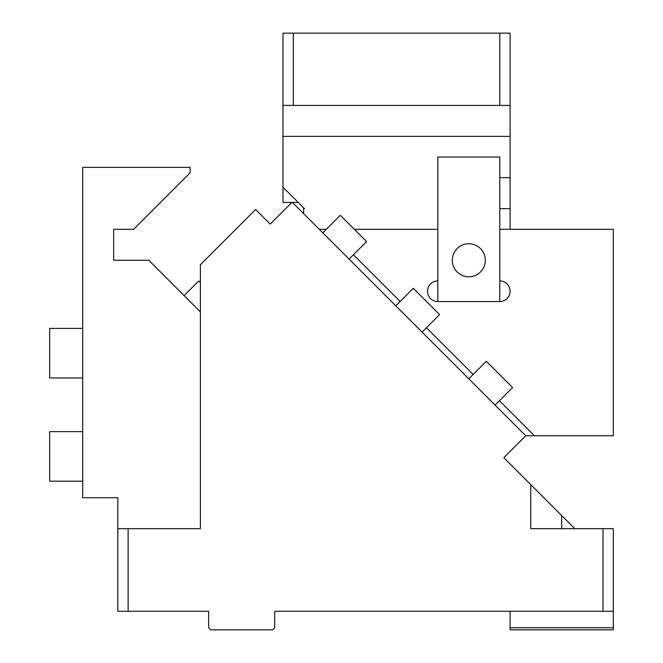 <?xml version="1.0" encoding="UTF-8"?>
<svg xmlns="http://www.w3.org/2000/svg" width="663" height="663" viewBox="0 0 663 663"><rect width="100%" height="100%" fill="white"/><g stroke="black" fill="none" stroke-linecap="round" stroke-linejoin="round"><path stroke-width="0.99" d="M200.392 282.703L198.701 281.013L184.099 295.607L148.761 260.269L113.671 260.269L113.671 229.299L133.619 229.299L190.066 172.844L190.066 167.358L82.701 167.358L82.701 497.706L117.807 497.706L117.807 528.676L128.125 528.676L128.125 611.269L208.646 611.269L208.646 627.786L210.718 629.85L272.659 629.85L274.722 627.786L274.722 611.269L603.007 611.269L603.007 528.676L613.333 528.676L613.333 611.269L603.007 611.269M499.769 229.299L613.333 229.299L613.333 435.765L525.734 435.765L292.143 202.174L270.239 224.069L255.636 209.475L200.392 264.719L200.392 528.676L128.125 528.676M117.807 528.676L117.807 611.269L128.125 611.269M574.1 528.676L574.1 527.939L503.839 457.669L525.734 435.765M613.333 611.269L613.333 629.85L510.096 629.85L510.096 611.269M510.096 627.786L613.333 627.786M82.701 431.638L49.667 431.638L49.667 481.189L82.701 481.189M82.701 328.4L49.667 328.4L49.667 377.96L82.701 377.96M322.798 232.829L340.318 215.309L366.598 241.589L349.078 259.109M468.799 378.83L486.319 361.31L512.598 387.59L495.079 405.11M395.794 305.834L413.314 288.314L439.594 314.594L422.074 332.113M184.099 295.607L200.392 311.9M561.718 515.549L561.718 528.676M530.748 484.578L530.748 528.676L603.007 528.676M510.096 229.299L510.096 177.676L499.769 177.676M510.096 208.646L499.769 208.646M510.096 105.417L499.769 105.417L499.769 33.15L510.096 33.15L510.096 136.387L282.977 136.387L282.977 187.173L304.458 208.646L303.629 208.646L303.629 207.817M282.977 105.417L282.977 33.15L293.303 33.15L293.303 105.417L282.977 105.417L282.977 136.387M293.303 105.417L499.769 105.417M499.769 33.15L293.303 33.15M291.853 202.455L282.977 202.455L282.977 187.173M298.259 202.455L292.424 202.455M510.096 136.387L510.096 177.676M303.629 213.66L303.629 208.646M319.268 229.299L326.337 229.299M534.494 435.765L499.454 400.725M473.175 374.446L426.458 327.729M400.179 301.45L353.462 254.733M437.829 280.913A10.326 10.326 0 0 0 427.511 291.239A10.326 10.326 0 0 0 437.829 301.566L499.769 301.566A10.326 10.326 0 0 0 510.096 291.239A10.326 10.326 0 0 0 499.769 280.913M499.769 301.566L499.769 157.032L437.829 157.032L437.829 301.566M481.454 249.653A16.517 16.517 0 0 0 458.183 247.614A16.517 16.517 0 0 0 456.152 270.885A16.517 16.517 0 0 0 479.424 272.924A16.517 16.517 0 0 0 481.454 249.653M437.829 229.299L354.299 229.299"/></g></svg>

